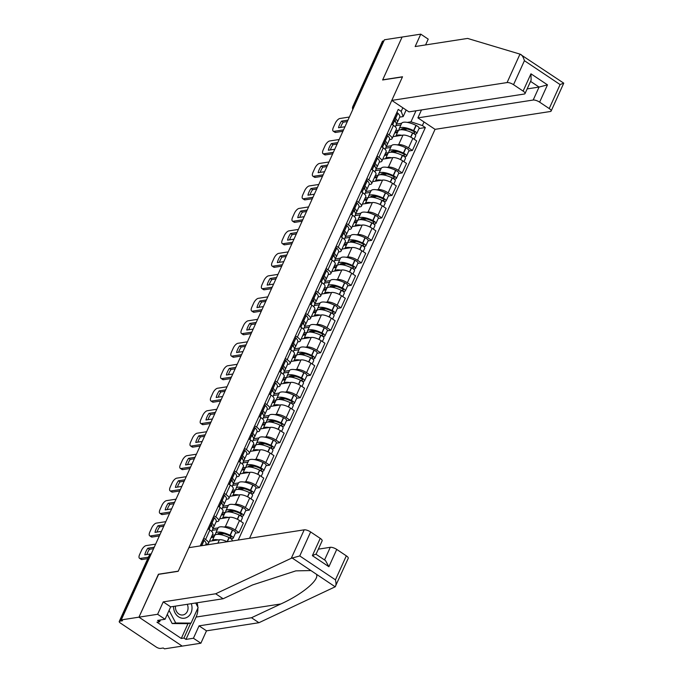 <?xml version="1.0" encoding="UTF-8"?>
<svg xmlns="http://www.w3.org/2000/svg" width="683" height="683" viewBox="0 0 683 683"><rect width="100%" height="100%" fill="white"/><g stroke="black" fill="none" stroke-linecap="round" stroke-linejoin="round"><path stroke-width="1.02" d="M249.543 538.289L435.045 129.343L550.336 111.508A5.029 1.656 -155.6 0 0 551.13 111.056A5.029 1.656 -155.6 0 0 549.217 108.563L539.63 102.151A5.029 1.656 -155.6 0 0 533.184 100.034L539.066 87.065L547.476 84.854L539.63 102.151M158.593 574.335L138.948 617.167L182.199 646.109L164.518 648.85L163.254 648.005L160.496 648.432A3.355 1.101 -155.6 0 1 156.202 647.023L120.515 623.135A3.355 1.101 -155.6 0 1 119.235 621.479L148.851 556.201A3.355 1.101 24.4 0 1 149.381 555.902L119.764 621.171A3.355 1.101 -155.6 0 0 119.235 621.479M425.586 44.924L428.215 39.127L420.771 34.15L384.418 39.776L121.258 619.908L138.948 617.167L182.199 646.109L200.87 643.224L193.426 638.246L199.052 625.85L206.488 630.836L200.87 643.224M158.43 574.224L178.246 571.159L402.449 76.914L382.634 79.979L402.108 37.036L382.693 79.834L402.518 76.769L391.794 100.401L507.076 82.566L519.985 54.119L563.757 83.164L551.13 111.056M354.306 106.164L353.316 106.317A3.355 1.101 24.4 0 0 352.787 106.625L382.395 41.347A3.355 1.101 24.4 0 1 382.924 41.048L353.316 106.317A3.355 2.826 81.2 0 0 353.111 108.793M383.914 40.895L382.924 41.048M119.764 621.171L122.522 620.753L121.258 619.908M208.511 543.318L212.823 533.807A7.709 2.536 -155.6 0 0 209.894 529.991L205.583 539.502A7.709 2.536 24.4 0 1 208.511 543.318A7.709 2.536 24.4 0 1 207.291 544.018L205.959 544.223A12.738 4.192 -155.6 0 0 204.157 540.347L204.029 540.227A4.235 1.392 -155.6 0 0 203.133 539.493M205.583 539.502L203.705 538.247M227.183 541.747A7.709 2.536 -155.6 0 0 219.422 539.741L209.433 541.286M209.894 529.991L208.016 528.736M223.734 527.011L225.313 526.772A7.709 2.536 24.4 0 1 235.2 530.017L239.041 532.595L243.361 523.084L239.511 520.506A7.709 2.536 -155.6 0 0 229.625 517.262L219.636 518.807M212.848 528.702L218.125 527.882M213.899 515.767L215.777 517.022A7.709 2.536 24.4 0 1 218.714 520.839A7.709 2.536 24.4 0 1 217.493 521.539L216.152 521.744M235.464 533.15L239.041 532.595M218.714 520.839L223.025 511.328A7.709 2.536 -155.6 0 0 220.097 507.512L218.21 506.257M233.928 504.532L235.507 504.293A7.709 2.536 24.4 0 1 245.393 507.537L249.244 510.116L253.555 500.605L249.713 498.027A7.709 2.536 -155.6 0 0 239.818 494.782L229.829 496.328M223.042 506.223L228.318 505.403M224.092 493.288L225.979 494.543A7.709 2.536 24.4 0 1 228.907 498.359A7.709 2.536 24.4 0 1 227.687 499.06L226.346 499.264A12.738 4.192 -155.6 0 0 224.545 495.388L224.425 495.269A4.235 1.392 -155.6 0 0 223.529 494.543M245.667 510.671L249.244 510.116M228.907 498.359L233.219 488.849A7.709 2.536 -155.6 0 0 230.291 485.032L228.412 483.777M244.13 482.053L245.701 481.814A7.709 2.536 24.4 0 1 255.596 485.058L259.438 487.636L263.749 478.126L259.907 475.556A7.709 2.536 -155.6 0 0 250.021 472.303L240.023 473.848M233.244 483.743L238.521 482.924M234.295 470.809L236.173 472.064A7.709 2.536 24.4 0 1 239.101 475.88A7.709 2.536 24.4 0 1 237.889 476.58L236.549 476.785A12.738 4.192 -155.6 0 0 234.747 472.909L234.619 472.79A4.235 1.392 -155.6 0 0 233.723 472.064M255.86 488.191L259.438 487.636M239.101 475.88L243.421 466.369A7.709 2.536 -155.6 0 0 240.484 462.553L238.606 461.298M254.324 459.574L255.903 459.335A7.709 2.536 24.4 0 1 265.789 462.579L269.631 465.157L273.951 455.646L270.101 453.077A7.709 2.536 -155.6 0 0 260.214 449.824L250.226 451.369M243.438 461.264L248.714 460.444M244.488 448.33L246.367 449.585A7.709 2.536 24.4 0 1 249.304 453.401A7.709 2.536 24.4 0 1 248.083 454.101L246.742 454.306A12.738 4.192 -155.6 0 0 244.941 450.43L244.821 450.31A4.235 1.392 -155.6 0 0 243.925 449.585M266.054 465.712L269.631 465.157M249.304 453.401L253.615 443.89A7.709 2.536 -155.6 0 0 250.687 440.074L248.8 438.819M264.517 437.103L266.097 436.855A7.709 2.536 24.4 0 1 275.983 440.108L279.834 442.678L284.145 433.167L280.303 430.597A7.709 2.536 -155.6 0 0 270.408 427.345L260.419 428.89M253.632 438.785L258.917 437.965M254.682 425.851L256.569 427.106A7.709 2.536 24.4 0 1 259.497 430.922A7.709 2.536 24.4 0 1 258.276 431.622L256.945 431.827A12.738 4.192 -155.6 0 0 255.135 427.951L255.015 427.831A4.235 1.392 -155.6 0 0 254.119 427.106M276.256 443.233L279.834 442.678M259.497 430.922L263.809 421.411A7.709 2.536 -155.6 0 0 260.88 417.595L259.002 416.34M274.72 414.624L276.291 414.376A7.709 2.536 24.4 0 1 286.186 417.629L290.027 420.199L294.347 410.688L290.497 408.118A7.709 2.536 -155.6 0 0 280.611 404.865L270.613 406.411M263.834 416.306L269.111 415.486M264.884 403.371L266.763 404.626A7.709 2.536 24.4 0 1 269.691 408.443A7.709 2.536 24.4 0 1 268.479 409.143L267.138 409.348M286.45 420.754L290.027 420.199M269.691 408.443L274.011 398.932A7.709 2.536 -155.6 0 0 271.074 395.115L269.196 393.86M284.913 392.144L286.493 391.897A7.709 2.536 24.4 0 1 296.379 395.15L300.23 397.719L304.541 388.209L300.691 385.639A7.709 2.536 -155.6 0 0 290.804 382.386L280.815 383.931M274.028 393.826L279.304 393.007M275.078 380.892L276.965 382.147A7.709 2.536 24.4 0 1 279.893 385.963A7.709 2.536 24.4 0 1 278.673 386.663L277.332 386.868A12.738 4.192 -155.6 0 0 275.531 382.992L275.411 382.873A4.235 1.392 -155.6 0 0 274.515 382.147M296.644 398.274L300.23 397.719M279.893 385.963L284.205 376.453A7.709 2.536 -155.6 0 0 281.276 372.636L279.398 371.381M295.107 369.665L296.687 369.418A7.709 2.536 24.4 0 1 306.573 372.67L310.424 375.24L314.735 365.729L310.893 363.16A7.709 2.536 -155.6 0 0 300.998 359.907L291.009 361.452M284.222 371.347L289.507 370.528M285.281 358.413L287.159 359.668A7.709 2.536 24.4 0 1 290.087 363.484A7.709 2.536 24.4 0 1 288.866 364.184L287.534 364.389A12.738 4.192 -155.6 0 0 285.725 360.513L285.605 360.393A4.235 1.392 -155.6 0 0 284.709 359.668M306.846 375.795L310.424 375.24M290.087 363.484L294.399 353.982A7.709 2.536 -155.6 0 0 291.47 350.157L289.592 348.902M305.31 347.186L306.88 346.938A7.709 2.536 24.4 0 1 316.775 350.191L320.617 352.761L324.937 343.25L321.087 340.68A7.709 2.536 -155.6 0 0 311.2 337.428L301.212 338.973M294.424 348.868L299.7 348.048M295.474 335.934L297.353 337.189A7.709 2.536 24.4 0 1 300.281 341.005A7.709 2.536 24.4 0 1 299.069 341.705L297.728 341.91A12.738 4.192 -155.6 0 0 295.927 338.034L295.807 337.914A4.235 1.392 -155.6 0 0 294.902 337.189M317.04 353.316L320.617 352.761M300.281 341.005L304.601 331.503A7.709 2.536 -155.6 0 0 301.673 327.686L299.786 326.423M315.503 324.707L317.083 324.459A7.709 2.536 24.4 0 1 326.969 327.712L330.82 330.282L335.131 320.771L331.281 318.201A7.709 2.536 -155.6 0 0 321.394 314.948L311.405 316.494M304.618 326.389L309.894 325.569M305.668 313.454L307.555 314.709A7.709 2.536 24.4 0 1 310.483 318.534A7.709 2.536 24.4 0 1 309.262 319.226L307.922 319.439A12.738 4.192 -155.6 0 0 306.121 315.555L306.001 315.435A4.235 1.392 -155.6 0 0 305.105 314.709M327.242 330.837L330.82 330.282M310.483 318.534L314.795 309.023A7.709 2.536 -155.6 0 0 311.866 305.207L309.988 303.944M325.706 302.228L327.277 301.98A7.709 2.536 24.4 0 1 337.171 305.233L341.013 307.802L345.325 298.292L341.483 295.722A7.709 2.536 -155.6 0 0 331.596 292.469L321.599 294.014M314.82 303.909L320.096 303.09M315.87 290.975L317.749 292.239A7.709 2.536 24.4 0 1 320.677 296.055A7.709 2.536 24.4 0 1 319.456 296.746L318.124 296.96A12.738 4.192 -155.6 0 0 316.323 293.075L316.195 292.956A4.235 1.392 -155.6 0 0 315.298 292.23M337.436 308.357L341.013 307.802M320.677 296.055L324.997 286.544A7.709 2.536 -155.6 0 0 322.06 282.728L320.182 281.464M335.899 279.748L337.479 279.501A7.709 2.536 24.4 0 1 347.365 282.753L351.207 285.323L355.527 275.812L351.677 273.243A7.709 2.536 -155.6 0 0 341.79 269.99L331.801 271.535M325.014 281.43L330.29 280.611M326.064 268.496L327.942 269.759A7.709 2.536 24.4 0 1 330.879 273.576A7.709 2.536 24.4 0 1 329.658 274.267L328.318 274.481A12.738 4.192 -155.6 0 0 326.517 270.596L326.397 270.477A4.235 1.392 -155.6 0 0 325.501 269.751M347.63 285.878L351.207 285.323M330.879 273.576L335.191 264.065A7.709 2.536 -155.6 0 0 332.262 260.249L330.376 258.985M346.093 257.269L347.673 257.021A7.709 2.536 24.4 0 1 357.559 260.274L361.409 262.844L365.721 253.333L361.879 250.763A7.709 2.536 -155.6 0 0 351.984 247.511L341.995 249.056M335.208 258.951L340.484 258.131M336.258 246.017L338.145 247.28A7.709 2.536 24.4 0 1 341.073 251.096A7.709 2.536 24.4 0 1 339.852 251.788L338.52 252.001A12.738 4.192 -155.6 0 0 336.71 248.117L336.591 247.997A4.235 1.392 -155.6 0 0 335.695 247.272M357.832 263.399L361.409 262.844M341.073 251.096L345.385 241.586A7.709 2.536 -155.6 0 0 342.456 237.769L340.578 236.506M356.295 234.79L357.866 234.542A7.709 2.536 24.4 0 1 367.761 237.795L371.603 240.365L375.915 230.854L372.073 228.284A7.709 2.536 -155.6 0 0 362.186 225.031L352.189 226.577M345.41 236.472L350.686 235.652M346.46 223.537L348.339 224.801A7.709 2.536 24.4 0 1 351.267 228.617A7.709 2.536 24.4 0 1 350.055 229.309L348.714 229.522A12.738 4.192 -155.6 0 0 346.913 225.638L346.785 225.518A4.235 1.392 -155.6 0 0 345.888 224.792M368.026 240.92L371.603 240.365M351.267 228.617L355.587 219.106A7.709 2.536 -155.6 0 0 352.65 215.29L350.772 214.027M366.489 212.311L368.069 212.063A7.709 2.536 24.4 0 1 377.955 215.316L381.806 217.886L386.117 208.375L382.267 205.805A7.709 2.536 -155.6 0 0 372.38 202.552L362.391 204.097M355.604 213.992L360.88 213.173M356.654 201.058L358.532 202.322A7.709 2.536 24.4 0 1 361.469 206.138A7.709 2.536 24.4 0 1 360.248 206.829L358.908 207.043A12.738 4.192 -155.6 0 0 357.107 203.158L356.987 203.039A4.235 1.392 -155.6 0 0 356.091 202.313M378.22 218.44L381.806 217.886M361.469 206.138L365.781 196.627A7.709 2.536 -155.6 0 0 362.852 192.811L360.966 191.547M376.683 189.831L378.262 189.584A7.709 2.536 24.4 0 1 388.149 192.837L391.999 195.406L396.311 185.896L392.469 183.326A7.709 2.536 -155.6 0 0 382.574 180.073L372.585 181.618M365.798 191.513L371.082 190.694M366.856 178.579L368.735 179.842A7.709 2.536 24.4 0 1 371.663 183.659A7.709 2.536 24.4 0 1 370.442 184.35L369.11 184.564A12.738 4.192 -155.6 0 0 367.3 180.679L367.181 180.56A4.235 1.392 -155.6 0 0 366.284 179.834M388.422 195.961L391.999 195.406M371.663 183.659L375.974 174.148A7.709 2.536 -155.6 0 0 373.046 170.332L371.168 169.068M386.885 167.352L388.456 167.104A7.709 2.536 24.4 0 1 398.351 170.357L402.193 172.927L406.513 163.416L402.663 160.847A7.709 2.536 -155.6 0 0 392.776 157.594L382.787 159.139M376 169.034L381.276 168.223M377.05 156.1L378.928 157.363A7.709 2.536 24.4 0 1 381.857 161.179A7.709 2.536 24.4 0 1 380.644 161.871L379.304 162.084A12.738 4.192 -155.6 0 0 377.503 158.2L377.375 158.08A4.235 1.392 -155.6 0 0 376.478 157.355M398.616 173.482L402.193 172.927M381.857 161.179L386.177 151.669A7.709 2.536 -155.6 0 0 383.24 147.852L381.362 146.589M397.079 144.873L398.659 144.625A7.709 2.536 24.4 0 1 408.545 147.878L412.395 150.448L416.707 140.937L412.856 138.367A7.709 2.536 -155.6 0 0 402.97 135.114L392.981 136.66M386.194 146.555L391.47 145.744M387.244 133.62L389.131 134.884A7.709 2.536 24.4 0 1 392.059 138.7A7.709 2.536 24.4 0 1 390.838 139.4L389.498 139.605A12.738 4.192 -155.6 0 0 387.696 135.721L387.577 135.601A4.235 1.392 -155.6 0 0 386.68 134.875M408.81 151.003L412.395 150.448M392.059 138.7L396.371 129.189A7.709 2.536 -155.6 0 0 393.442 125.373L391.564 124.11M406.154 110.006L403.166 116.588L401.194 111.389L398.232 109.4L200.221 545.922M401.194 111.389L402.833 107.786M424.015 121.958L422.384 125.561L410.987 121.822L415.99 110.783M238.23 540.04L425.347 127.542L422.384 125.561M396.396 124.075L401.672 123.264M407.273 122.394L410.987 121.822M403.166 116.588L399.7 117.126A12.738 4.192 -155.6 0 0 397.89 113.241L397.771 113.122A4.235 1.392 -155.6 0 0 396.874 112.396M419.012 128.524L425.347 127.542M201.835 545.674A12.738 4.192 -155.6 0 0 201.767 545.606L201.647 545.486A4.235 1.392 -155.6 0 0 200.751 544.761M155.639 544.129L146.153 545.597A5.029 2.134 -56.2 0 0 141.526 550.336L139.631 554.511A5.029 2.134 123.8 0 0 139.503 558.276A5.029 2.134 123.8 0 0 140.331 558.421L148.407 557.174M153.573 548.68L149.44 549.32L147.801 548.218A10.39 4.405 -56.2 0 0 144.796 554.852L151.225 553.853M147.801 548.218L154.23 547.228M139.503 558.276L141.142 559.377A5.029 2.134 123.8 0 0 141.97 559.522L147.75 558.626M149.44 549.32A10.39 4.405 -56.2 0 0 146.828 554.536M199.052 625.85L251.489 617.739L258.934 622.717L335.182 586.799L348.236 558.327A5.029 1.656 24.4 0 0 346.324 555.834L336.736 549.422L328.899 566.719L325.501 560.589L316.05 554.263M251.489 617.739L280.867 603.951C302.125 594.415 319.806 579.636 316.408 574.241L310.919 570.561L295.833 570.868L252.497 584.964L223.119 598.752L170.673 606.871L165.055 619.259L157.585 620.412L159.609 621.761L156.936 622.179L181.277 638.46L183.94 638.05L190.702 623.161M258.934 622.717L206.488 630.836M310.637 531.955L299.752 555.945L291.282 558.284L215.683 593.775L163.237 601.885L157.619 614.282L138.948 617.167L158.362 574.369L178.186 571.304L188.901 547.672L304.191 529.837A5.029 1.656 24.4 0 1 310.637 531.955L320.225 538.366A5.029 1.656 24.4 0 1 322.128 540.859L316.033 554.255M157.619 614.282L165.055 619.259M197.882 608.066A18.851 15.905 -98.8 0 1 196.089 617.065L185.964 639.399L193.426 638.246M185.964 639.399L183.94 638.05M163.237 601.885L170.673 606.871M215.683 593.775L223.119 598.752M324.553 559.958L330.29 547.305L318.372 549.149M330.29 547.305A5.029 1.656 24.4 0 1 336.736 549.422M197.122 602.773A18.851 15.905 -98.8 0 1 197.831 607.016M160.42 619.976L159.609 621.761M181.277 638.46L188.03 623.57M315.452 554.28L312.379 555.663L320.225 538.366M316.408 574.241L335.182 586.799C336.164 585.562 336.249 583.239 335.438 579.833L346.324 555.834M519.985 54.119L467.599 38.427L415.153 46.546L420.771 34.15M435.045 129.343L417.902 117.869L533.184 100.034M391.794 100.401L408.946 111.875L524.228 94.041A5.029 1.656 -155.6 0 0 525.022 93.588A5.029 1.656 -155.6 0 0 523.11 91.095L513.531 84.683A5.029 1.656 -155.6 0 0 507.076 82.566M421.496 109.937L417.902 117.869M527.148 88.91L539.066 87.065L530.563 81.371M523.11 91.095L530.956 73.807L531.118 80.159L525.022 93.588M549.217 108.563L560.103 84.572L563.646 83.147M520.617 54.35C522.154 55.195 523.417 57.304 524.416 60.693L513.531 84.683M173.576 606.419A10.894 9.186 81.2 0 0 178.545 616.8A10.894 9.186 81.2 0 0 189.08 615.759A10.894 9.186 81.2 0 0 191.283 603.678M175.497 606.12A7.453 6.292 81.2 0 0 178.835 614.008A7.453 6.292 81.2 0 0 182.882 614.965A7.453 6.292 81.2 0 0 187.253 604.301M195.714 602.995L198.113 607.546L191.061 623.101L187.501 623.656L172.184 623.545L167.309 614.299M191.061 623.101L175.736 622.99L169.085 610.371M172.184 623.545L175.736 622.99M210.543 523.152A10.552 3.475 24.4 0 1 211.781 526.106A10.552 3.475 24.4 0 1 211.696 526.269M212.703 527.916A12.738 4.192 -155.6 0 0 213.762 527.011A12.738 4.192 -155.6 0 0 211.961 523.127L211.841 523.007A4.235 1.392 -155.6 0 0 210.945 522.282M213.762 527.011L216.152 521.752A12.738 4.192 -155.6 0 0 214.351 517.868L214.231 517.748A4.235 1.392 -155.6 0 0 213.327 517.022M209.903 524.587A4.235 1.392 24.4 0 1 210.799 525.312L210.919 525.432A12.738 4.192 24.4 0 1 212.72 529.316L211.747 531.468M218.312 539.911A12.738 4.192 -155.6 0 0 212.234 540.851L214.616 535.592A12.738 4.192 24.4 0 1 228.993 537.53L229.206 537.632A4.235 1.392 24.4 0 1 232.135 540.484L231.896 541.021M231.076 538.785L232.519 538.563A4.235 1.392 -155.6 0 0 233.185 538.178A4.235 1.392 -155.6 0 0 230.256 535.327L230.034 535.224A12.738 4.192 -155.6 0 0 215.666 533.286A12.738 4.192 -155.6 0 0 215.683 534.678M233.185 538.178L235.567 532.919A4.235 1.392 -155.6 0 0 232.638 530.068L232.425 529.965A12.738 4.192 -155.6 0 0 218.048 528.019L215.666 533.286M165.832 521.65L156.347 523.118A5.029 2.134 -56.2 0 0 151.72 527.857L149.825 532.031A5.029 2.134 123.8 0 0 149.697 535.796A5.029 2.134 123.8 0 0 150.533 535.942L160.018 534.473M163.766 526.2L159.643 526.841L158.004 525.739A10.39 4.405 -56.2 0 0 154.998 532.373L161.419 531.374M158.004 525.739L164.424 524.749M211.115 537.572L213.916 537.145M215.529 534.746L212.165 535.267M217.348 529.573L212.242 530.367M217.587 534.354A10.552 3.475 24.4 0 1 217.646 534.183A10.552 3.475 24.4 0 1 229.565 535.788L229.778 535.899A2.049 0.674 24.4 0 1 231.204 537.282A2.049 0.674 24.4 0 1 230.88 537.461L229.343 537.7M223.845 533.662L219.021 534.405M218.944 533.303L218.466 534.371M211.508 536.718L214.3 536.292M149.697 535.796L151.336 536.898A5.029 2.134 123.8 0 0 152.172 537.043L159.352 535.924M159.643 526.841A10.39 4.405 -56.2 0 0 157.022 532.057M220.746 500.673A10.552 3.475 24.4 0 1 221.975 503.636A10.552 3.475 24.4 0 1 221.89 503.789M222.897 505.437A12.738 4.192 -155.6 0 0 223.964 504.532A12.738 4.192 -155.6 0 0 222.163 500.648L222.043 500.528A4.235 1.392 -155.6 0 0 221.138 499.802M220.097 502.107A4.235 1.392 24.4 0 1 220.993 502.833L221.113 502.953A12.738 4.192 24.4 0 1 222.914 506.837L221.941 508.989M228.515 517.432A12.738 4.192 -155.6 0 0 222.427 518.371L224.818 513.112A12.738 4.192 24.4 0 1 239.187 515.05L239.409 515.153A4.235 1.392 24.4 0 1 242.337 518.004L240.809 521.377M241.27 516.305L242.713 516.083A4.235 1.392 -155.6 0 0 243.379 515.699A4.235 1.392 -155.6 0 0 240.45 512.848L240.237 512.745A12.738 4.192 -155.6 0 0 225.86 510.807A12.738 4.192 -155.6 0 0 225.885 512.199M243.379 515.699L245.769 510.44A4.235 1.392 -155.6 0 0 242.832 507.589L242.619 507.486A12.738 4.192 -155.6 0 0 228.25 505.548L225.86 510.807M176.026 499.171L166.541 500.639A5.029 2.134 -56.2 0 0 161.914 505.377L160.018 509.552A5.029 2.134 123.8 0 0 159.89 513.317A5.029 2.134 123.8 0 0 160.727 513.462L170.212 511.994M173.969 503.721L169.836 504.361L168.197 503.26A10.39 4.405 -56.2 0 0 165.192 509.894L171.621 508.895M168.197 503.26L174.626 502.27M221.318 515.093L224.109 514.666M225.723 512.267L222.359 512.788M227.541 507.093L222.436 507.887M227.781 511.874A10.552 3.475 24.4 0 1 227.849 511.704A10.552 3.475 24.4 0 1 239.759 513.309L239.972 513.42A2.049 0.674 24.4 0 1 241.398 514.803A2.049 0.674 24.4 0 1 241.073 514.982L239.545 515.221M234.047 511.183L229.215 511.926M229.146 510.824L228.66 511.891M221.702 514.239L224.502 513.812M159.89 513.317L161.529 514.419A5.029 2.134 123.8 0 0 162.366 514.564L169.555 513.445M169.836 504.361A10.39 4.405 -56.2 0 0 167.215 509.578M230.939 478.194A10.552 3.475 24.4 0 1 232.177 481.156A10.552 3.475 24.4 0 1 232.083 481.31M233.091 482.958A12.738 4.192 -155.6 0 0 234.158 482.053A12.738 4.192 -155.6 0 0 232.357 478.168L232.237 478.049A4.235 1.392 -155.6 0 0 231.341 477.323M230.291 479.628A4.235 1.392 24.4 0 1 231.187 480.354L231.315 480.473A12.738 4.192 24.4 0 1 233.116 484.358L232.135 486.509M238.709 494.953A12.738 4.192 -155.6 0 0 232.63 495.892L235.012 490.633A12.738 4.192 24.4 0 1 249.389 492.571L249.602 492.674A4.235 1.392 24.4 0 1 252.531 495.525L251.002 498.897M251.472 493.826L252.906 493.604A4.235 1.392 -155.6 0 0 253.581 493.22A4.235 1.392 -155.6 0 0 250.644 490.368L250.43 490.266A12.738 4.192 -155.6 0 0 236.062 488.328A12.738 4.192 -155.6 0 0 236.079 489.72M253.581 493.22L255.963 487.961A4.235 1.392 -155.6 0 0 253.034 485.109L252.821 485.007A12.738 4.192 -155.6 0 0 238.444 483.069L236.062 488.328M186.228 476.691L176.743 478.16A5.029 2.134 -56.2 0 0 172.116 482.898L170.221 487.073A5.029 2.134 123.8 0 0 170.093 490.838A5.029 2.134 123.8 0 0 170.921 490.983L180.406 489.515M184.162 481.242L180.039 481.882L178.4 480.781A10.39 4.405 -56.2 0 0 175.386 487.414L181.815 486.416M178.4 480.781L184.82 479.79M231.511 492.614L234.312 492.187M235.925 489.788L232.561 490.309M237.744 484.614L232.638 485.408M237.983 489.395A10.552 3.475 24.4 0 1 238.043 489.224A10.552 3.475 24.4 0 1 249.961 490.829L250.174 490.94A2.049 0.674 24.4 0 1 251.592 492.323A2.049 0.674 24.4 0 1 251.267 492.503L249.739 492.742M244.241 488.704L239.409 489.455M239.34 488.345L238.854 489.412M231.904 491.76L234.696 491.333M170.093 490.838L171.732 491.939A5.029 2.134 123.8 0 0 172.56 492.084L179.749 490.966M180.039 481.882A10.39 4.405 -56.2 0 0 177.418 487.099M241.142 455.715A10.552 3.475 24.4 0 1 242.371 458.677A10.552 3.475 24.4 0 1 242.286 458.831M243.293 460.479A12.738 4.192 -155.6 0 0 244.352 459.574A12.738 4.192 -155.6 0 0 242.559 455.689L242.431 455.57A4.235 1.392 -155.6 0 0 241.534 454.844M240.493 457.149A4.235 1.392 24.4 0 1 241.389 457.875L241.509 457.994A12.738 4.192 24.4 0 1 243.31 461.879L242.337 464.03M248.911 472.474A12.738 4.192 -155.6 0 0 242.824 473.413L245.214 468.154A12.738 4.192 24.4 0 1 259.583 470.092L259.796 470.194A4.235 1.392 24.4 0 1 262.733 473.046L261.196 476.418M261.666 471.347L263.109 471.125A4.235 1.392 -155.6 0 0 263.775 470.741A4.235 1.392 -155.6 0 0 260.846 467.889L260.633 467.787A12.738 4.192 -155.6 0 0 246.256 465.849A12.738 4.192 -155.6 0 0 246.273 467.24M263.775 470.741L266.157 465.482A4.235 1.392 -155.6 0 0 263.228 462.63L263.015 462.528A12.738 4.192 -155.6 0 0 248.646 460.59L246.256 465.849M196.422 454.212L186.937 455.681A5.029 2.134 -56.2 0 0 182.31 460.419L180.414 464.594A5.029 2.134 123.8 0 0 180.286 468.359A5.029 2.134 123.8 0 0 181.123 468.504L190.608 467.035M194.356 458.763L190.233 459.403L188.593 458.302A10.39 4.405 -56.2 0 0 185.588 464.935L192.008 463.936M188.593 458.302L195.014 457.311M241.714 470.135L244.505 469.708M246.119 467.309L242.755 467.829M247.938 462.143L242.832 462.929M248.177 466.916A10.552 3.475 24.4 0 1 248.236 466.745A10.552 3.475 24.4 0 1 260.155 468.35L260.368 468.461A2.049 0.674 24.4 0 1 261.794 469.844A2.049 0.674 24.4 0 1 261.469 470.024L259.933 470.263M254.443 466.224L249.611 466.976M249.543 465.866L249.056 466.933M242.098 469.281L244.89 468.854M180.286 468.359L181.926 469.46A5.029 2.134 123.8 0 0 182.762 469.605L189.951 468.487M190.233 459.403A10.39 4.405 -56.2 0 0 187.612 464.619M251.335 433.235A10.552 3.475 24.4 0 1 252.565 436.198A10.552 3.475 24.4 0 1 252.479 436.352M253.487 437.999A12.738 4.192 -155.6 0 0 254.554 437.094A12.738 4.192 -155.6 0 0 252.753 433.21L252.633 433.09A4.235 1.392 -155.6 0 0 251.728 432.365M250.687 434.67A4.235 1.392 24.4 0 1 251.583 435.395L251.703 435.515A12.738 4.192 24.4 0 1 253.504 439.4L252.531 441.551M259.105 449.995A12.738 4.192 -155.6 0 0 253.017 450.934L255.408 445.675A12.738 4.192 24.4 0 1 269.776 447.613L269.998 447.715A4.235 1.392 24.4 0 1 272.927 450.567L271.399 453.939M271.86 448.868L273.302 448.646A4.235 1.392 -155.6 0 0 273.968 448.261A4.235 1.392 -155.6 0 0 271.04 445.41L270.827 445.307A12.738 4.192 -155.6 0 0 256.449 443.369A12.738 4.192 -155.6 0 0 256.475 444.761M273.968 448.261L276.359 443.002A4.235 1.392 -155.6 0 0 273.431 440.151L273.209 440.048A12.738 4.192 -155.6 0 0 258.84 438.11L256.449 443.369M206.616 431.733L197.139 433.201A5.029 2.134 -56.2 0 0 192.512 437.94L190.608 442.114A5.029 2.134 123.8 0 0 190.48 445.879A5.029 2.134 123.8 0 0 191.317 446.025L200.802 444.556M204.559 436.283L200.426 436.924L198.787 435.822A10.39 4.405 -56.2 0 0 195.782 442.456L202.211 441.457M198.787 435.822L205.216 434.832M251.907 447.655L254.699 447.228M256.321 444.829L252.949 445.35M258.131 439.664L253.034 440.45M258.379 444.437A10.552 3.475 24.4 0 1 258.439 444.266A10.552 3.475 24.4 0 1 270.348 445.871L270.57 445.982A2.049 0.674 24.4 0 1 271.988 447.365A2.049 0.674 24.4 0 1 271.663 447.544L270.135 447.783M264.637 443.745L259.805 444.496M259.736 443.387L259.25 444.454M252.292 446.802L255.092 446.375M190.48 445.879L192.119 446.981A5.029 2.134 123.8 0 0 192.956 447.126L200.145 446.008M200.426 436.924A10.39 4.405 -56.2 0 0 197.805 442.14M261.529 410.756A10.552 3.475 24.4 0 1 262.767 413.719A10.552 3.475 24.4 0 1 262.682 413.872M263.681 415.52A12.738 4.192 -155.6 0 0 264.748 414.615A12.738 4.192 -155.6 0 0 262.946 410.731L262.827 410.611A4.235 1.392 -155.6 0 0 261.93 409.885M264.748 414.615L267.138 409.356A12.738 4.192 -155.6 0 0 265.337 405.471L265.209 405.352A4.235 1.392 -155.6 0 0 264.312 404.626M260.88 412.19A4.235 1.392 24.4 0 1 261.785 412.916L261.905 413.036A12.738 4.192 24.4 0 1 263.706 416.92L262.724 419.072M269.298 427.515A12.738 4.192 -155.6 0 0 263.22 428.454L265.602 423.195A12.738 4.192 24.4 0 1 279.979 425.133L280.192 425.236A4.235 1.392 24.4 0 1 283.121 428.087L281.592 431.46M282.062 426.388L283.496 426.166A4.235 1.392 -155.6 0 0 284.171 425.782A4.235 1.392 -155.6 0 0 281.242 422.931L281.02 422.828A12.738 4.192 -155.6 0 0 266.652 420.89A12.738 4.192 -155.6 0 0 266.669 422.29M284.171 425.782L286.553 420.523A4.235 1.392 -155.6 0 0 283.624 417.672L283.411 417.569A12.738 4.192 -155.6 0 0 269.034 415.631L266.652 420.89M216.818 409.254L207.333 410.722A5.029 2.134 -56.2 0 0 202.706 415.46L200.811 419.635A5.029 2.134 123.8 0 0 200.682 423.4A5.029 2.134 123.8 0 0 201.511 423.545L210.996 422.077M214.752 413.804L210.629 414.444L208.989 413.352A10.39 4.405 -56.2 0 0 205.976 419.977L212.404 418.978M208.989 413.352L215.41 412.353M262.101 425.176L264.902 424.749M266.515 422.35L263.151 422.871M268.334 417.185L263.228 417.97M268.573 421.957A10.552 3.475 24.4 0 1 268.632 421.787A10.552 3.475 24.4 0 1 280.551 423.392L280.764 423.503A2.049 0.674 24.4 0 1 282.181 424.886A2.049 0.674 24.4 0 1 281.857 425.074L280.329 425.304M274.831 421.266L269.998 422.017M269.93 420.907L269.452 421.974M262.494 424.322L265.286 423.895M200.682 423.4L202.322 424.502A5.029 2.134 123.8 0 0 203.158 424.647L210.338 423.537M210.629 414.444A10.39 4.405 -56.2 0 0 208.008 419.661M271.732 388.277A10.552 3.475 24.4 0 1 272.961 391.239A10.552 3.475 24.4 0 1 272.876 391.393M273.883 393.041A12.738 4.192 -155.6 0 0 274.95 392.136A12.738 4.192 -155.6 0 0 273.149 388.251L273.021 388.132A4.235 1.392 -155.6 0 0 272.124 387.406M271.083 389.711A4.235 1.392 24.4 0 1 271.979 390.437L272.099 390.556A12.738 4.192 24.4 0 1 273.9 394.441L272.927 396.592M279.501 405.036A12.738 4.192 -155.6 0 0 273.413 405.975L275.804 400.716A12.738 4.192 24.4 0 1 290.173 402.654L290.386 402.757A4.235 1.392 24.4 0 1 293.323 405.608L291.795 408.98M292.256 403.909L293.699 403.687A4.235 1.392 -155.6 0 0 294.364 403.303A4.235 1.392 -155.6 0 0 291.436 400.451L291.223 400.349A12.738 4.192 -155.6 0 0 276.846 398.411A12.738 4.192 -155.6 0 0 276.863 399.811M294.364 403.303L296.755 398.044A4.235 1.392 -155.6 0 0 293.818 395.192L293.605 395.09A12.738 4.192 -155.6 0 0 279.236 393.152L276.846 398.411M227.012 386.774L217.527 388.243A5.029 2.134 -56.2 0 0 212.9 392.981L211.004 397.156A5.029 2.134 123.8 0 0 210.876 400.921A5.029 2.134 123.8 0 0 211.713 401.066L221.198 399.598M224.946 391.325L220.822 391.965L219.183 390.872A10.39 4.405 -56.2 0 0 216.178 397.497L222.598 396.507M219.183 390.872L225.612 389.873M272.304 402.697L275.095 402.27M276.709 399.871L273.345 400.392M278.527 394.706L273.422 395.491M278.766 399.478A10.552 3.475 24.4 0 1 278.835 399.307A10.552 3.475 24.4 0 1 290.745 400.912L290.958 401.023A2.049 0.674 24.4 0 1 292.384 402.407A2.049 0.674 24.4 0 1 292.059 402.594L290.523 402.825M285.033 398.787L280.201 399.538M280.132 398.428L279.646 399.495M272.688 401.843L275.48 401.416M210.876 400.921L212.515 402.022A5.029 2.134 123.8 0 0 213.352 402.167L220.541 401.058M220.822 391.965A10.39 4.405 -56.2 0 0 218.201 397.182M281.925 365.798A10.552 3.475 24.4 0 1 283.163 368.76A10.552 3.475 24.4 0 1 283.069 368.914M284.077 370.562A12.738 4.192 -155.6 0 0 285.144 369.657A12.738 4.192 -155.6 0 0 283.343 365.772L283.223 365.653A4.235 1.392 -155.6 0 0 282.327 364.927M281.276 367.232A4.235 1.392 24.4 0 1 282.173 367.958L282.292 368.077A12.738 4.192 24.4 0 1 284.094 371.962L283.121 374.113M289.694 382.557A12.738 4.192 -155.6 0 0 283.616 383.496L285.998 378.237A12.738 4.192 24.4 0 1 300.375 380.175L300.588 380.277A4.235 1.392 24.4 0 1 303.517 383.129L301.988 386.501M302.449 381.43L303.892 381.208A4.235 1.392 -155.6 0 0 304.558 380.824A4.235 1.392 -155.6 0 0 301.63 377.972L301.416 377.87A12.738 4.192 -155.6 0 0 287.048 375.932A12.738 4.192 -155.6 0 0 287.065 377.332M304.558 380.824L306.949 375.565A4.235 1.392 -155.6 0 0 304.02 372.713L303.798 372.611A12.738 4.192 -155.6 0 0 289.43 370.673L287.048 375.932M237.214 364.295L227.729 365.764A5.029 2.134 -56.2 0 0 223.102 370.502L221.207 374.677A5.029 2.134 123.8 0 0 221.07 378.442A5.029 2.134 123.8 0 0 221.907 378.587L231.392 377.118M235.148 368.846L231.016 369.486L229.377 368.393A10.39 4.405 -56.2 0 0 226.372 375.018L232.801 374.028M229.377 368.393L235.806 367.394M282.497 380.218L285.298 379.791M286.911 377.392L283.547 377.912M288.721 372.226L283.624 373.012M288.969 376.999A10.552 3.475 24.4 0 1 289.029 376.828A10.552 3.475 24.4 0 1 300.938 378.433L301.16 378.544A2.049 0.674 24.4 0 1 302.578 379.927A2.049 0.674 24.4 0 1 302.253 380.115L300.725 380.346M295.227 376.307L290.395 377.059M290.326 375.949L289.84 377.016M282.882 379.372L285.682 378.937M221.07 378.442L222.709 379.543A5.029 2.134 123.8 0 0 223.546 379.688L230.734 378.578M231.016 369.486A10.39 4.405 -56.2 0 0 228.404 374.702M292.119 343.318A10.552 3.475 24.4 0 1 293.357 346.281A10.552 3.475 24.4 0 1 293.272 346.435M294.279 348.082A12.738 4.192 -155.6 0 0 295.338 347.177A12.738 4.192 -155.6 0 0 293.536 343.293L293.417 343.173A4.235 1.392 -155.6 0 0 292.52 342.448M291.47 344.753A4.235 1.392 24.4 0 1 292.375 345.478L292.495 345.598A12.738 4.192 24.4 0 1 294.296 349.483L293.323 351.634M299.888 360.078A12.738 4.192 -155.6 0 0 293.81 361.017L296.191 355.758A12.738 4.192 24.4 0 1 310.569 357.696L310.782 357.798A4.235 1.392 24.4 0 1 313.71 360.65L312.182 364.022M312.652 358.951L314.095 358.729A4.235 1.392 -155.6 0 0 314.761 358.344A4.235 1.392 -155.6 0 0 311.832 355.493L311.61 355.391A12.738 4.192 -155.6 0 0 297.242 353.452A12.738 4.192 -155.6 0 0 297.259 354.853M314.761 358.344L317.143 353.085A4.235 1.392 -155.6 0 0 314.214 350.234L314.001 350.131A12.738 4.192 -155.6 0 0 299.624 348.193L297.242 353.452M247.408 341.816L237.923 343.284A5.029 2.134 -56.2 0 0 233.296 348.023L231.4 352.197A5.029 2.134 123.8 0 0 231.272 355.963A5.029 2.134 123.8 0 0 232.109 356.108L241.594 354.639M245.342 346.366L241.219 347.007L239.579 345.914A10.39 4.405 -56.2 0 0 236.574 352.539L242.994 351.549M239.579 345.914L246 344.915M292.691 357.738L295.491 357.311M297.105 354.912L293.741 355.433M298.923 349.747L293.818 350.533M299.163 354.52A10.552 3.475 24.4 0 1 299.222 354.349A10.552 3.475 24.4 0 1 311.141 355.954L311.354 356.065A2.049 0.674 24.4 0 1 312.78 357.448A2.049 0.674 24.4 0 1 312.455 357.636L310.919 357.866M305.421 353.828L300.588 354.579M300.52 353.47L300.042 354.537M293.084 356.893L295.876 356.458M231.272 355.963L232.912 357.064A5.029 2.134 123.8 0 0 233.748 357.209L240.928 356.099M241.219 347.007A10.39 4.405 -56.2 0 0 238.598 352.223M302.321 320.839A10.552 3.475 24.4 0 1 303.551 323.802A10.552 3.475 24.4 0 1 303.465 323.955M304.473 325.603A12.738 4.192 -155.6 0 0 305.54 324.698A12.738 4.192 -155.6 0 0 303.739 320.814L303.611 320.694A4.235 1.392 -155.6 0 0 302.714 319.968M301.673 322.274A4.235 1.392 24.4 0 1 302.569 322.999L302.689 323.119A12.738 4.192 24.4 0 1 304.49 327.003L303.517 329.155M310.091 337.598A12.738 4.192 -155.6 0 0 304.003 338.537L306.394 333.278A12.738 4.192 24.4 0 1 320.762 335.216L320.976 335.319A4.235 1.392 24.4 0 1 323.913 338.17L322.385 341.543M322.846 336.471L324.288 336.249A4.235 1.392 -155.6 0 0 324.954 335.865A4.235 1.392 -155.6 0 0 322.026 333.014L321.813 332.911A12.738 4.192 -155.6 0 0 307.435 330.973A12.738 4.192 -155.6 0 0 307.461 332.373M324.954 335.865L327.345 330.606A4.235 1.392 -155.6 0 0 324.408 327.755L324.194 327.652A12.738 4.192 -155.6 0 0 309.826 325.714L307.435 330.973M257.602 319.337L248.117 320.805A5.029 2.134 -56.2 0 0 243.489 325.543L241.594 329.718A5.029 2.134 123.8 0 0 241.466 333.483A5.029 2.134 123.8 0 0 242.303 333.628L251.788 332.16M255.544 323.887L251.412 324.527L249.773 323.435A10.39 4.405 -56.2 0 0 246.768 330.06L253.197 329.069M249.773 323.435L256.202 322.436M302.893 335.259L305.685 334.832M307.299 332.433L303.935 332.954M309.117 327.268L304.012 328.053M309.356 332.04A10.552 3.475 24.4 0 1 309.425 331.87A10.552 3.475 24.4 0 1 321.334 333.475L321.548 333.586A2.049 0.674 24.4 0 1 322.974 334.969A2.049 0.674 24.4 0 1 322.649 335.157L321.121 335.387M315.623 331.349L310.791 332.1M310.722 330.99L310.236 332.058M303.278 334.414L306.078 333.978M241.466 333.483L243.105 334.585A5.029 2.134 123.8 0 0 243.942 334.73L251.131 333.62M251.412 324.527A10.39 4.405 -56.2 0 0 248.791 329.744M312.515 298.369A10.552 3.475 24.4 0 1 313.753 301.323A10.552 3.475 24.4 0 1 313.659 301.476M314.667 303.124A12.738 4.192 -155.6 0 0 315.734 302.219A12.738 4.192 -155.6 0 0 313.932 298.334L313.813 298.215A4.235 1.392 -155.6 0 0 312.916 297.489M311.866 299.794A4.235 1.392 24.4 0 1 312.763 300.52L312.891 300.64A12.738 4.192 24.4 0 1 314.692 304.524L313.71 306.676M320.284 315.119A12.738 4.192 -155.6 0 0 314.206 316.058L316.588 310.799A12.738 4.192 24.4 0 1 330.965 312.737L331.178 312.84A4.235 1.392 24.4 0 1 334.107 315.691L332.578 319.063M333.039 313.992L334.482 313.77A4.235 1.392 -155.6 0 0 335.157 313.386A4.235 1.392 -155.6 0 0 332.22 310.534L332.006 310.432A12.738 4.192 -155.6 0 0 317.638 308.494A12.738 4.192 -155.6 0 0 317.655 309.894M335.157 313.386L337.539 308.127A4.235 1.392 -155.6 0 0 334.61 305.275L334.397 305.173A12.738 4.192 -155.6 0 0 320.02 303.235L317.638 308.494M267.804 296.857L258.319 298.326A5.029 2.134 -56.2 0 0 253.692 303.064L251.796 307.239A5.029 2.134 123.8 0 0 251.668 311.004A5.029 2.134 123.8 0 0 252.497 311.149L261.982 309.689M265.738 301.408L261.615 302.048L259.975 300.955A10.39 4.405 -56.2 0 0 256.962 307.581L263.39 306.59M259.975 300.955L266.396 299.957M313.087 312.788L315.887 312.353M317.501 309.954L314.137 310.475M319.32 304.789L314.214 305.574M319.559 309.561A10.552 3.475 24.4 0 1 319.618 309.39A10.552 3.475 24.4 0 1 331.537 311.004L331.75 311.106A2.049 0.674 24.4 0 1 333.167 312.49A2.049 0.674 24.4 0 1 332.843 312.677L331.315 312.908M325.817 308.87L320.984 309.621M320.916 308.511L320.429 309.578M313.471 311.935L316.272 311.499M251.668 311.004L253.308 312.105A5.029 2.134 123.8 0 0 254.136 312.251L261.324 311.141M261.615 302.048A10.39 4.405 -56.2 0 0 258.994 307.265M322.709 275.889A10.552 3.475 24.4 0 1 323.947 278.843A10.552 3.475 24.4 0 1 323.862 279.006M324.869 280.645A12.738 4.192 -155.6 0 0 325.928 279.74A12.738 4.192 -155.6 0 0 324.126 275.855L324.007 275.736A4.235 1.392 -155.6 0 0 323.11 275.01M322.069 277.315A4.235 1.392 24.4 0 1 322.965 278.041L323.085 278.16A12.738 4.192 24.4 0 1 324.886 282.045L323.913 284.196M330.487 292.64A12.738 4.192 -155.6 0 0 324.399 293.579L326.79 288.32A12.738 4.192 24.4 0 1 341.159 290.258L341.372 290.36A4.235 1.392 24.4 0 1 344.3 293.212L342.772 296.584M343.242 291.513L344.684 291.291A4.235 1.392 -155.6 0 0 345.35 290.907A4.235 1.392 -155.6 0 0 342.422 288.055L342.2 287.953A12.738 4.192 -155.6 0 0 327.831 286.015A12.738 4.192 -155.6 0 0 327.849 287.415M345.35 290.907L347.732 285.648A4.235 1.392 -155.6 0 0 344.804 282.796L344.591 282.694A12.738 4.192 -155.6 0 0 330.213 280.756L327.831 286.015M277.998 274.378L268.513 275.847A5.029 2.134 -56.2 0 0 263.886 280.585L261.99 284.76A5.029 2.134 123.8 0 0 261.862 288.525A5.029 2.134 123.8 0 0 262.699 288.67L272.184 287.21M275.932 278.929L271.808 279.569L270.169 278.476A10.39 4.405 -56.2 0 0 267.164 285.101L273.584 284.111M270.169 278.476L276.589 277.477M323.29 290.309L326.081 289.874M327.695 287.483L324.331 287.995M329.513 282.31L324.408 283.095M329.752 287.082A10.552 3.475 24.4 0 1 329.812 286.911A10.552 3.475 24.4 0 1 341.731 288.525L341.944 288.627A2.049 0.674 24.4 0 1 343.37 290.01A2.049 0.674 24.4 0 1 343.045 290.198L341.509 290.429M336.019 286.39L331.187 287.142M331.11 286.032L330.632 287.099M323.674 289.455L326.465 289.02M261.862 288.525L263.501 289.626A5.029 2.134 123.8 0 0 264.338 289.771L271.518 288.661M271.808 279.569A10.39 4.405 -56.2 0 0 269.187 284.785M332.911 253.41A10.552 3.475 24.4 0 1 334.141 256.364A10.552 3.475 24.4 0 1 334.055 256.526M335.063 258.165A12.738 4.192 -155.6 0 0 336.13 257.26A12.738 4.192 -155.6 0 0 334.329 253.376L334.209 253.256A4.235 1.392 -155.6 0 0 333.304 252.531M332.262 254.836A4.235 1.392 24.4 0 1 333.159 255.562L333.278 255.681A12.738 4.192 24.4 0 1 335.08 259.566L334.107 261.717M340.68 270.161A12.738 4.192 -155.6 0 0 334.593 271.1L336.984 265.841A12.738 4.192 24.4 0 1 351.352 267.779L351.574 267.881A4.235 1.392 24.4 0 1 354.503 270.733L352.974 274.105M353.435 269.034L354.878 268.812A4.235 1.392 -155.6 0 0 355.544 268.428A4.235 1.392 -155.6 0 0 352.616 265.576L352.402 265.474A12.738 4.192 -155.6 0 0 338.025 263.536A12.738 4.192 -155.6 0 0 338.051 264.936M355.544 268.428L357.935 263.168A4.235 1.392 -155.6 0 0 355.006 260.317L354.784 260.214A12.738 4.192 -155.6 0 0 340.416 258.276L338.025 263.536M288.192 251.899L278.707 253.367A5.029 2.134 -56.2 0 0 274.079 258.106L272.184 262.281A5.029 2.134 123.8 0 0 272.056 266.046A5.029 2.134 123.8 0 0 272.893 266.191L282.378 264.731M286.134 256.449L282.002 257.09L280.363 255.997A10.39 4.405 -56.2 0 0 277.358 262.622L283.786 261.632M280.363 255.997L286.792 254.998M333.483 267.83L336.275 267.394M337.889 265.004L334.525 265.525M339.707 259.83L334.602 260.616M339.946 264.603A10.552 3.475 24.4 0 1 340.014 264.432A10.552 3.475 24.4 0 1 351.924 266.046L352.138 266.148A2.049 0.674 24.4 0 1 353.563 267.531A2.049 0.674 24.4 0 1 353.239 267.719L351.711 267.949M346.213 263.911L341.38 264.663M341.312 263.553L340.826 264.62M333.867 266.976L336.668 266.541M272.056 266.046L273.695 267.147A5.029 2.134 123.8 0 0 274.532 267.292L281.72 266.182M282.002 257.09A10.39 4.405 -56.2 0 0 279.381 262.306M343.105 230.931A10.552 3.475 24.4 0 1 344.343 233.885A10.552 3.475 24.4 0 1 344.249 234.047M345.256 235.695A12.738 4.192 -155.6 0 0 346.324 234.781A12.738 4.192 -155.6 0 0 344.522 230.897L344.403 230.777A4.235 1.392 -155.6 0 0 343.506 230.051M342.456 232.357A4.235 1.392 24.4 0 1 343.353 233.082L343.481 233.202A12.738 4.192 24.4 0 1 345.282 237.086L344.3 239.238M350.874 247.681A12.738 4.192 -155.6 0 0 344.795 248.621L347.177 243.361A12.738 4.192 24.4 0 1 361.555 245.299L361.768 245.402A4.235 1.392 24.4 0 1 364.696 248.253L363.168 251.626M363.638 246.554L365.072 246.332A4.235 1.392 -155.6 0 0 365.746 245.948A4.235 1.392 -155.6 0 0 362.81 243.097L362.596 242.994A12.738 4.192 -155.6 0 0 348.228 241.056A12.738 4.192 -155.6 0 0 348.245 242.456M365.746 245.948L368.128 240.689A4.235 1.392 -155.6 0 0 365.2 237.838L364.987 237.735A12.738 4.192 -155.6 0 0 350.61 235.797L348.228 241.056M298.394 229.42L288.909 230.888A5.029 2.134 -56.2 0 0 284.282 235.626L282.386 239.801A5.029 2.134 123.8 0 0 282.258 243.566A5.029 2.134 123.8 0 0 283.086 243.711L292.572 242.252M296.328 233.97L292.204 234.611L290.565 233.518A10.39 4.405 -56.2 0 0 287.552 240.143L293.98 239.152M290.565 233.518L296.985 232.519M343.677 245.351L346.477 244.915M348.091 242.525L344.727 243.046M349.909 237.351L344.804 238.136M350.148 242.124A10.552 3.475 24.4 0 1 350.208 241.953A10.552 3.475 24.4 0 1 362.127 243.566L362.34 243.669A2.049 0.674 24.4 0 1 363.757 245.052A2.049 0.674 24.4 0 1 363.433 245.24L361.905 245.479M356.406 241.432L351.574 242.183M351.506 241.073L351.019 242.141M344.07 244.497L346.862 244.062M282.258 243.566L283.897 244.668A5.029 2.134 123.8 0 0 284.726 244.813L291.914 243.703M292.204 234.611A10.39 4.405 -56.2 0 0 289.583 239.827M353.307 208.452A10.552 3.475 24.4 0 1 354.537 211.406A10.552 3.475 24.4 0 1 354.451 211.568M355.459 213.216A12.738 4.192 -155.6 0 0 356.526 212.302A12.738 4.192 -155.6 0 0 354.725 208.417L354.597 208.298A4.235 1.392 -155.6 0 0 353.7 207.572M352.659 209.877A4.235 1.392 24.4 0 1 353.555 210.603L353.674 210.723A12.738 4.192 24.4 0 1 355.476 214.607L354.503 216.759M361.076 225.202A12.738 4.192 -155.6 0 0 354.989 226.141L357.38 220.882A12.738 4.192 24.4 0 1 371.748 222.82L371.962 222.931A4.235 1.392 24.4 0 1 374.899 225.774L373.362 229.146M373.832 224.075L375.274 223.853A4.235 1.392 -155.6 0 0 375.94 223.469A4.235 1.392 -155.6 0 0 373.012 220.618L372.798 220.515A12.738 4.192 -155.6 0 0 358.421 218.577A12.738 4.192 -155.6 0 0 358.438 219.977M375.94 223.469L378.331 218.21A4.235 1.392 -155.6 0 0 375.394 215.358L375.18 215.256A12.738 4.192 -155.6 0 0 360.812 213.318L358.421 218.577M308.588 206.94L299.103 208.409A5.029 2.134 -56.2 0 0 294.475 213.147L292.58 217.331A5.029 2.134 123.8 0 0 292.452 221.087A5.029 2.134 123.8 0 0 293.289 221.241L302.774 219.772M306.522 211.499L302.398 212.131L300.759 211.038A10.39 4.405 -56.2 0 0 297.754 217.664L304.174 216.673M300.759 211.038L307.188 210.04M353.879 222.871L356.671 222.436M358.285 220.046L354.921 220.566M360.103 214.872L354.998 215.657M360.342 219.644A10.552 3.475 24.4 0 1 360.402 219.474A10.552 3.475 24.4 0 1 372.32 221.087L372.534 221.19A2.049 0.674 24.4 0 1 373.96 222.573A2.049 0.674 24.4 0 1 373.635 222.76L372.098 222.999M366.609 218.953L361.777 219.704M361.708 218.594L361.222 219.661M354.264 222.018L357.055 221.582M292.452 221.087L294.091 222.188A5.029 2.134 123.8 0 0 294.928 222.334L302.117 221.224M302.398 212.131A10.39 4.405 -56.2 0 0 299.777 217.348M363.501 185.972A10.552 3.475 24.4 0 1 364.739 188.926A10.552 3.475 24.4 0 1 364.645 189.089M365.653 190.736A12.738 4.192 -155.6 0 0 366.72 189.823A12.738 4.192 -155.6 0 0 364.918 185.938L364.799 185.819A4.235 1.392 -155.6 0 0 363.902 185.093M362.852 187.398A4.235 1.392 24.4 0 1 363.749 188.124L363.868 188.243A12.738 4.192 24.4 0 1 365.67 192.128L364.696 194.279M371.27 202.723A12.738 4.192 -155.6 0 0 365.192 203.662L367.574 198.403A12.738 4.192 24.4 0 1 381.942 200.341L382.164 200.452A4.235 1.392 24.4 0 1 385.092 203.303L383.564 206.667M384.025 201.596L385.468 201.374A4.235 1.392 -155.6 0 0 386.134 200.99A4.235 1.392 -155.6 0 0 383.206 198.138L382.992 198.036A12.738 4.192 -155.6 0 0 368.615 196.098A12.738 4.192 -155.6 0 0 368.641 197.498M386.134 200.99L388.525 195.731A4.235 1.392 -155.6 0 0 385.596 192.879L385.374 192.777A12.738 4.192 -155.6 0 0 371.006 190.839L368.615 196.098M318.79 184.47L309.305 185.93A5.029 2.134 -56.2 0 0 304.678 190.668L302.782 194.851A5.029 2.134 123.8 0 0 302.646 198.616A5.029 2.134 123.8 0 0 303.483 198.762L312.968 197.293M316.724 189.02L312.592 189.652L310.953 188.559A10.39 4.405 -56.2 0 0 307.948 195.184L314.376 194.194M310.953 188.559L317.382 187.56M364.073 200.392L366.865 199.957M368.487 197.566L365.115 198.087M370.297 192.393L365.2 193.178M370.545 197.165A10.552 3.475 24.4 0 1 370.604 196.994A10.552 3.475 24.4 0 1 382.514 198.608L382.736 198.71A2.049 0.674 24.4 0 1 384.153 200.093A2.049 0.674 24.4 0 1 383.829 200.281L382.301 200.52M376.803 196.473L371.97 197.225M371.902 196.115L371.415 197.182M364.457 199.538L367.258 199.103M302.646 198.616L304.285 199.709A5.029 2.134 123.8 0 0 305.122 199.854L312.31 198.744M312.592 189.652A10.39 4.405 -56.2 0 0 309.971 194.877M373.695 163.493A10.552 3.475 24.4 0 1 374.933 166.447A10.552 3.475 24.4 0 1 374.847 166.609M375.846 168.257A12.738 4.192 -155.6 0 0 376.914 167.344A12.738 4.192 -155.6 0 0 375.112 163.459L374.993 163.339A4.235 1.392 -155.6 0 0 374.096 162.614M373.046 164.919A4.235 1.392 24.4 0 1 373.951 165.645L374.071 165.764A12.738 4.192 24.4 0 1 375.872 169.649L374.899 171.8M381.464 180.244A12.738 4.192 -155.6 0 0 375.385 181.183L377.767 175.924A12.738 4.192 24.4 0 1 392.144 177.862L392.358 177.973A4.235 1.392 24.4 0 1 395.286 180.824L393.758 184.188M394.228 179.117L395.662 178.895A4.235 1.392 -155.6 0 0 396.336 178.511A4.235 1.392 -155.6 0 0 393.408 175.668L393.186 175.557A12.738 4.192 -155.6 0 0 378.817 173.619A12.738 4.192 -155.6 0 0 378.834 175.019M396.336 178.511L398.718 173.251A4.235 1.392 -155.6 0 0 395.79 170.4L395.577 170.298A12.738 4.192 -155.6 0 0 381.199 168.359L378.817 173.619M328.984 161.991L319.499 163.45A5.029 2.134 -56.2 0 0 314.872 168.189L312.976 172.372A5.029 2.134 123.8 0 0 312.848 176.137A5.029 2.134 123.8 0 0 313.685 176.282L323.161 174.814M326.918 166.541L322.794 167.173L321.155 166.08A10.39 4.405 -56.2 0 0 318.15 172.705L324.57 171.715M321.155 166.08L327.575 165.081M374.267 177.913L377.067 177.478M378.681 175.087L375.317 175.608M380.499 169.913L375.394 170.699M380.738 174.694A10.552 3.475 24.4 0 1 380.798 174.515A10.552 3.475 24.4 0 1 392.716 176.129L392.93 176.231A2.049 0.674 24.4 0 1 394.347 177.614A2.049 0.674 24.4 0 1 394.023 177.802L392.494 178.041M386.996 173.994L382.164 174.746M382.096 173.636L381.618 174.703M374.66 177.059L377.451 176.624M312.848 176.137L314.487 177.23A5.029 2.134 123.8 0 0 315.324 177.375L322.504 176.265M322.794 167.173A10.39 4.405 -56.2 0 0 320.173 172.398M383.897 141.014A10.552 3.475 24.4 0 1 385.127 143.968A10.552 3.475 24.4 0 1 385.041 144.13M386.049 145.778A12.738 4.192 -155.6 0 0 387.116 144.864A12.738 4.192 -155.6 0 0 385.314 140.98L385.186 140.86A4.235 1.392 -155.6 0 0 384.29 140.135M383.248 142.44A4.235 1.392 24.4 0 1 384.145 143.165L384.264 143.285A12.738 4.192 24.4 0 1 386.066 147.169L385.092 149.321M391.666 157.764A12.738 4.192 -155.6 0 0 385.579 158.704L387.97 153.444A12.738 4.192 24.4 0 1 402.338 155.382L402.552 155.493A4.235 1.392 24.4 0 1 405.489 158.345L403.96 161.709M404.421 156.646L405.864 156.416A4.235 1.392 -155.6 0 0 406.53 156.04A4.235 1.392 -155.6 0 0 403.602 153.188L403.388 153.077A12.738 4.192 -155.6 0 0 389.011 151.139A12.738 4.192 -155.6 0 0 389.028 152.54M406.53 156.04L408.921 150.772A4.235 1.392 -155.6 0 0 405.984 147.929L405.77 147.818A12.738 4.192 -155.6 0 0 391.402 145.88L389.011 151.139M339.178 139.511L329.693 140.971A5.029 2.134 -56.2 0 0 325.065 145.71L323.17 149.893A5.029 2.134 123.8 0 0 323.042 153.658A5.029 2.134 123.8 0 0 323.879 153.803L333.364 152.335M337.112 144.062L332.988 144.694L331.349 143.601A10.39 4.405 -56.2 0 0 328.344 150.226L334.764 149.236M331.349 143.601L337.778 142.602M384.469 155.434L387.261 154.998M388.875 152.608L385.511 153.129M390.693 147.434L385.588 148.22M390.932 152.215A10.552 3.475 24.4 0 1 391 152.036A10.552 3.475 24.4 0 1 402.91 153.649L403.124 153.752A2.049 0.674 24.4 0 1 404.549 155.135A2.049 0.674 24.4 0 1 404.225 155.323L402.697 155.562M397.199 151.515L392.366 152.266M392.298 151.156L391.811 152.224M384.853 154.58L387.654 154.145M323.042 153.658L324.681 154.751A5.029 2.134 123.8 0 0 325.518 154.896L332.706 153.786M332.988 144.694A10.39 4.405 -56.2 0 0 330.367 149.918M394.091 118.535A10.552 3.475 24.4 0 1 395.329 121.489A10.552 3.475 24.4 0 1 395.235 121.651M396.242 123.299A12.738 4.192 -155.6 0 0 397.31 122.385A12.738 4.192 -155.6 0 0 395.508 118.501L395.389 118.381A4.235 1.392 -155.6 0 0 394.492 117.655M393.442 119.96A4.235 1.392 24.4 0 1 394.339 120.686L394.467 120.814A12.738 4.192 24.4 0 1 396.26 124.69L395.286 126.842M401.86 135.294A12.738 4.192 -155.6 0 0 395.781 136.224L398.163 130.965A12.738 4.192 24.4 0 1 412.541 132.903L412.754 133.014A4.235 1.392 24.4 0 1 415.682 135.866L414.154 139.23M414.615 134.167L416.058 133.936A4.235 1.392 -155.6 0 0 416.732 133.561A4.235 1.392 -155.6 0 0 413.796 130.709L413.582 130.598A12.738 4.192 -155.6 0 0 399.214 128.66A12.738 4.192 -155.6 0 0 399.231 130.06M416.732 133.561L419.114 128.302A4.235 1.392 -155.6 0 0 416.186 125.45L415.973 125.339A12.738 4.192 -155.6 0 0 401.595 123.401L399.214 128.66M349.38 117.032L339.895 118.501A5.029 2.134 -56.2 0 0 335.268 123.23L333.372 127.414A5.029 2.134 123.8 0 0 333.244 131.179A5.029 2.134 123.8 0 0 334.072 131.324L343.558 129.855M347.314 121.583L343.182 122.214L341.543 121.122A10.39 4.405 -56.2 0 0 338.537 127.747L344.966 126.756M341.543 121.122L347.971 120.123M394.663 132.954L397.463 132.519M399.077 130.129L395.713 130.649M400.895 124.955L395.79 125.74M401.134 129.736A10.552 3.475 24.4 0 1 401.194 129.557A10.552 3.475 24.4 0 1 413.104 131.17L413.326 131.273A2.049 0.674 24.4 0 1 414.743 132.656A2.049 0.674 24.4 0 1 414.419 132.844L412.891 133.083M407.392 129.036L402.56 129.787M402.492 128.677L402.005 129.744M395.047 132.101L397.848 131.665M333.244 131.179L334.883 132.271A5.029 2.134 123.8 0 0 335.712 132.417L342.9 131.307M343.182 122.214A10.39 4.405 -56.2 0 0 340.569 127.439M402.97 135.114L398.659 144.625M392.776 157.594L388.456 167.104M382.574 180.073L378.262 189.584M372.38 202.552L368.069 212.063M362.186 225.031L357.866 234.542M351.984 247.511L347.673 257.021M341.79 269.99L337.479 279.501M331.596 292.469L327.277 301.98M321.394 314.948L317.083 324.459M311.2 337.428L306.88 346.938M300.998 359.907L296.687 369.418M290.804 382.386L286.493 391.897M280.611 404.865L276.291 414.376M270.408 427.345L266.097 436.855M260.214 449.824L255.903 459.335M250.021 472.303L245.701 481.814M239.818 494.782L235.507 504.293M229.625 517.262L225.313 526.772M219.422 539.741L217.86 543.19M383.24 147.852L378.928 157.363M373.046 170.332L368.735 179.842M362.852 192.811L358.532 202.322M352.65 215.29L348.339 224.801M342.456 237.769L338.145 247.28M332.262 260.249L327.942 269.759M322.06 282.728L317.749 292.239M311.866 305.207L307.555 314.709M301.673 327.686L297.353 337.189M291.47 350.157L287.159 359.668M281.276 372.636L276.965 382.147M271.074 395.115L266.763 404.626M260.88 417.595L256.569 427.106M250.687 440.074L246.367 449.585M240.484 462.553L236.173 472.064M230.291 485.032L225.979 494.543M220.097 507.512L215.777 517.022M393.442 125.373L389.131 134.884M402.663 160.847L398.351 170.357M392.469 183.326L388.149 192.837M382.267 205.805L377.955 215.316M372.073 228.284L367.761 237.795M361.879 250.763L357.559 260.274M351.677 273.243L347.365 282.753M341.483 295.722L337.171 305.233M331.281 318.201L326.969 327.712M321.087 340.68L316.775 350.191M310.893 363.16L306.573 372.67M300.691 385.639L296.379 395.15M290.497 408.118L286.186 417.629M280.303 430.597L275.983 440.108M270.101 453.077L265.789 462.579M259.907 475.556L255.596 485.058M249.713 498.027L245.393 507.537M239.511 520.506L235.2 530.017M412.856 138.367L408.545 147.878M148.851 556.201A3.355 3.355 0 0 1 150.994 554.365A3.355 2.826 81.2 0 0 149.381 555.902L150.362 555.749M204.029 540.227L201.647 545.486M204.157 540.347L201.767 545.606M141.97 559.522L140.331 558.421M310.919 570.561L292.153 558.002M299.752 555.945L335.438 579.833M328.899 566.719L312.379 555.663M291.282 558.284L304.191 529.837M196.089 617.065L280.867 603.951M560.103 84.572L524.416 60.693M530.956 73.807L547.476 84.854M214.231 517.748L211.841 523.007M210.799 525.312L208.955 529.368M210.919 525.432L209.092 529.453M228.993 537.53L227.097 541.704M229.206 537.632L227.354 541.721M232.638 530.068L230.256 535.327M214.351 517.868L211.961 523.127M232.425 529.965L230.034 535.224M231.127 536.915L230.88 537.461M152.172 537.043L150.533 535.942M224.425 495.269L222.043 500.528M220.993 502.833L219.158 506.888M221.113 502.953L219.294 506.974M239.187 515.05L237.291 519.225M239.409 515.153L237.505 519.336M242.832 507.589L240.45 512.848M224.545 495.388L222.163 500.648M242.619 507.486L240.237 512.745M241.321 514.436L241.073 514.982M162.366 514.564L160.727 513.462M234.619 472.79L232.237 478.049M231.187 480.354L229.351 484.409M231.315 480.473L229.488 484.495M249.389 492.571L247.494 496.746M249.602 492.674L247.707 496.857M253.034 485.109L250.644 490.368M234.747 472.909L232.357 478.168M252.821 485.007L250.43 490.266M251.523 491.956L251.267 492.503M172.56 492.084L170.921 490.983M244.821 450.31L242.431 455.57M241.389 457.875L239.545 461.93M241.509 457.994L239.682 462.015M259.583 470.092L257.687 474.267M259.796 470.194L257.901 474.378M263.228 462.63L260.846 467.889M244.941 450.43L242.559 455.689M263.015 462.528L260.633 467.787M261.717 469.477L261.469 470.024M182.762 469.605L181.123 468.504M255.015 427.831L252.633 433.09M251.583 435.395L249.747 439.451M251.703 435.515L249.884 439.536M269.776 447.613L267.881 451.787M269.998 447.715L268.095 451.898M273.431 440.151L271.04 445.41M255.135 427.951L252.753 433.21M273.209 440.048L270.827 445.307M271.911 446.998L271.663 447.544M192.956 447.126L191.317 446.025M265.209 405.352L262.827 410.611M261.785 412.916L259.941 416.971M261.905 413.036L260.078 417.057M279.979 425.133L278.083 429.308M280.192 425.236L278.297 429.419M283.624 417.672L281.242 422.931M265.337 405.471L262.946 410.731M283.411 417.569L281.02 422.828M282.113 424.519L281.857 425.074M203.158 424.647L201.511 423.545M275.411 382.873L273.021 388.132M271.979 390.437L270.144 394.492M272.099 390.556L270.272 394.578M290.173 402.654L288.277 406.829M290.386 402.757L288.491 406.94M293.818 395.192L291.436 400.451M275.531 382.992L273.149 388.251M293.605 395.09L291.223 400.349M292.307 402.039L292.059 402.594M213.352 402.167L211.713 401.066M285.605 360.393L283.223 365.653M282.173 367.958L280.337 372.013M282.292 368.077L280.474 372.098M300.375 380.175L298.48 384.35M300.588 380.277L298.693 384.461M304.02 372.713L301.63 377.972M285.725 360.513L283.343 365.772M303.798 372.611L301.416 377.87M302.501 379.56L302.253 380.115M223.546 379.688L221.907 378.587M295.807 337.914L293.417 343.173M292.375 345.478L290.531 349.534M292.495 345.598L290.668 349.628M310.569 357.696L308.673 361.87M310.782 357.798L308.887 361.981M314.214 350.234L311.832 355.493M295.927 338.034L293.536 343.293M314.001 350.131L311.61 355.391M312.703 357.081L312.455 357.636M233.748 357.209L232.109 356.108M306.001 315.435L303.611 320.694M302.569 322.999L300.733 327.055M302.689 323.119L300.861 327.148M320.762 335.216L318.867 339.391M320.976 335.319L319.081 339.502M324.408 327.755L322.026 333.014M306.121 315.555L303.739 320.814M324.194 327.652L321.813 332.911M322.897 334.602L322.649 335.157M243.942 334.73L242.303 333.628M316.195 292.956L313.813 298.215M312.763 300.52L310.927 304.575M312.891 300.64L311.064 304.669M330.965 312.737L329.069 316.912M331.178 312.84L329.283 317.023M334.61 305.275L332.22 310.534M316.323 293.075L313.932 298.334M334.397 305.173L332.006 310.432M333.099 312.122L332.843 312.677M254.136 312.251L252.497 311.149M326.397 270.477L324.007 275.736M322.965 278.041L321.121 282.096M323.085 278.16L321.258 282.19M341.159 290.258L339.263 294.433M341.372 290.36L339.477 294.544M344.804 282.796L342.422 288.055M326.517 270.596L324.126 275.855M344.591 282.694L342.2 287.953M343.293 289.643L343.045 290.198M264.338 289.771L262.699 288.67M336.591 247.997L334.209 253.256M333.159 255.562L331.323 259.617M333.278 255.681L331.46 259.711M351.352 267.779L349.457 271.954M351.574 267.881L349.67 272.065M355.006 260.317L352.616 265.576M336.71 248.117L334.329 253.376M354.784 260.214L352.402 265.474M353.487 267.164L353.239 267.719M274.532 267.292L272.893 266.191M346.785 225.518L344.403 230.777M343.353 233.082L341.517 237.138M343.481 233.202L341.654 237.232M361.555 245.299L359.659 249.474M361.768 245.402L359.873 249.585M365.2 237.838L362.81 243.097M346.913 225.638L344.522 230.897M364.987 237.735L362.596 242.994M363.689 244.685L363.433 245.24M284.726 244.813L283.086 243.711M356.987 203.039L354.597 208.298M353.555 210.603L351.711 214.658M353.674 210.723L351.847 214.752M371.748 222.82L369.853 227.004M371.962 222.931L370.066 227.106M375.394 215.358L373.012 220.618M357.107 203.158L354.725 208.417M375.18 215.256L372.798 220.515M373.883 222.206L373.635 222.76M294.928 222.334L293.289 221.241M367.181 180.56L364.799 185.819M363.749 188.124L361.913 192.179M363.868 188.243L362.05 192.273M381.942 200.341L380.047 204.524M382.164 200.452L380.269 204.627M385.596 192.879L383.206 198.138M367.3 180.679L364.918 185.938M385.374 192.777L382.992 198.036M384.077 199.726L383.829 200.281M305.122 199.854L303.483 198.762M377.375 158.08L374.993 163.339M373.951 165.645L372.107 169.7M374.071 165.764L372.244 169.794M392.144 177.862L390.249 182.045M392.358 177.973L390.463 182.148M395.79 170.4L393.408 175.668M377.503 158.2L375.112 163.459M395.577 170.298L393.186 175.557M394.279 177.247L394.023 177.802M315.324 177.375L313.685 176.282M387.577 135.601L385.186 140.86M384.145 143.165L382.309 147.221M384.264 143.285L382.437 147.315M402.338 155.382L400.443 159.566M402.552 155.493L400.656 159.668M405.984 147.929L403.602 153.188M387.696 135.721L385.314 140.98M405.77 147.818L403.388 153.077M404.473 154.768L404.225 155.323M325.518 154.896L323.879 153.803M397.771 113.122L395.389 118.381M394.339 120.686L392.503 124.741M394.467 120.814L392.64 124.835M412.541 132.903L410.645 137.087M412.754 133.014L410.859 137.189M416.186 125.45L413.796 130.709M397.89 113.241L395.508 118.501M415.973 125.339L413.582 130.598M414.675 132.289L414.419 132.844M335.712 132.417L334.072 131.324M352.787 106.625A3.355 3.355 0 0 0 352.812 109.451M205.95 544.231L205.557 545.094M226.346 499.273L223.964 504.532M236.549 476.794L234.158 482.053M246.742 454.315L244.352 459.574M256.936 431.835L254.554 437.094M277.332 386.877L274.95 392.136M287.526 364.398L285.144 369.657M297.728 341.918L295.338 347.177M307.922 319.439L305.54 324.698M318.124 296.96L315.734 302.219M328.318 274.481L325.928 279.74M338.512 252.001L336.13 257.26M348.714 229.522L346.324 234.781M358.908 207.043L356.526 212.302M369.102 184.564L366.72 189.823M379.304 162.084L376.914 167.344M389.498 139.605L387.116 144.864M399.692 117.126L397.31 122.385"/></g></svg>
